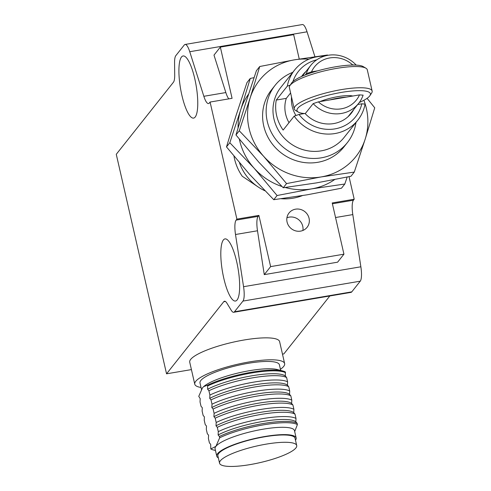 <?xml version="1.0" encoding="UTF-8"?>
<svg xmlns="http://www.w3.org/2000/svg" width="491" height="491" viewBox="0 0 491 491"><rect width="100%" height="100%" fill="white"/><g stroke="black" fill="none" stroke-linecap="round" stroke-linejoin="round"><path stroke-width="0.74" d="M194.81 78.873A31.504 7.942 -99.6 0 0 183.063 55.968A31.504 7.942 -99.6 0 0 180.504 88.355A31.504 7.942 -99.6 0 0 193.607 118.092A31.504 7.942 -99.6 0 0 194.81 78.873M223.761 278.121A31.504 7.942 -99.6 0 0 235.508 301.026A31.504 7.942 -99.6 0 0 238.061 268.638A31.504 7.942 -99.6 0 0 224.964 238.902A31.504 7.942 -99.6 0 0 223.761 278.121M236.901 219.127L236.116 220.115A15.368 3.873 -99.6 0 0 235.502 234.508L243.561 286.701A15.368 3.873 80.4 0 1 242.947 301.087L234.477 311.767A15.368 3.873 80.4 0 1 233.698 312.288A15.368 3.873 80.4 0 1 231.261 310.294L226.94 303.217A15.368 3.873 80.4 0 0 224.504 301.228A15.368 3.873 80.4 0 0 223.724 301.744L166.547 373.817L116.269 154.297L173.446 82.224A15.368 3.873 80.4 0 0 174.698 75.123L174.569 62.756A15.368 3.873 80.4 0 1 175.815 55.661L184.291 44.976A15.368 3.873 80.4 0 1 185.07 44.46A15.368 3.873 80.4 0 1 189.747 51.721L203.845 96.297A15.368 3.873 -99.6 0 0 208.522 103.558A15.368 3.873 -99.6 0 0 209.301 103.036L210.087 102.048L236.901 219.127L258.892 215.396L270.627 266.619L343.939 254.178L332.211 202.955L354.201 199.223L349.04 176.668M234.477 311.767L351.783 291.863L360.253 281.177A15.368 3.873 -99.6 0 0 360.867 266.791L352.808 214.598L335.549 217.525M343.939 254.178L337.587 262.188L264.268 274.629L257.499 230.77L235.502 234.508M258.892 215.396L258.106 216.384A15.368 3.873 -99.6 0 0 257.499 230.77M302.401 195.602A49.947 47.142 -141.6 0 1 281.171 198.738A49.947 47.142 38.4 0 0 302.401 195.602M239.498 162.791A46.105 43.515 38.4 0 0 258.149 186.961L242.229 176.226A49.947 47.142 -141.6 0 1 233.974 156.169A49.947 47.142 38.4 0 0 242.229 176.226L258.149 186.961A46.105 43.515 38.4 0 0 264.907 190.772M295.551 209.172A11.526 10.882 -141.6 0 1 307.526 214.616A11.526 10.882 -141.6 0 1 307.096 227.315A11.526 10.882 -141.6 0 1 291.304 228.671A11.526 10.882 -141.6 0 1 289.033 212.99A11.526 10.882 -141.6 0 1 295.551 209.172M299.246 59.043L293.661 34.652L220.349 47.093L232.077 98.317L210.087 102.048M203.845 96.297L225.842 92.56A15.368 3.873 -99.6 0 0 228.818 98.869M225.842 92.56L213.99 55.109L220.349 47.093M314.915 56.674L307.047 31.811A15.368 3.873 -99.6 0 0 302.376 24.55L185.07 44.46M329.817 295.975L283.853 353.907L282.478 354.14M191.416 369.6L166.547 373.817M351.783 291.863A15.368 3.873 80.4 0 1 350.997 292.378L233.698 312.288M354.201 199.223L353.422 200.211A15.368 3.873 -99.6 0 0 352.808 214.598M264.268 274.629L270.627 266.619M302.892 230.463A11.526 10.882 38.4 0 0 289.236 217.132A11.526 10.882 38.4 0 0 286.922 217.795M284.639 363.586L279.612 341.632A46.105 9.857 167.1 0 0 232.47 342.319A46.105 9.857 167.1 0 0 189.729 362.217L194.755 384.171A46.105 9.857 -12.9 0 1 237.497 364.273A46.105 9.857 -12.9 0 1 284.639 363.586A46.105 9.857 -12.9 0 1 283.688 366.415A46.105 9.857 -12.9 0 1 280.429 369.287M201.028 387.473A46.105 9.857 -12.9 0 1 194.755 384.171M201.463 389.369L199.997 382.968A40.728 8.709 -12.9 0 1 237.754 365.39A40.728 8.709 -12.9 0 1 279.397 364.782L280.692 370.435M203.63 386.62L203.9 386.392A40.728 8.709 -12.9 0 1 239.43 372.706A40.728 8.709 -12.9 0 1 277.372 369.563L282.81 370.987A46.105 9.857 -12.9 0 1 285.351 371.963L285.357 376.045L286.627 377.554L287.616 381.869L287.45 385.19L288.72 386.699L289.715 391.014L289.543 394.341L290.819 395.844L291.807 400.165L291.642 403.485A44.571 9.525 167.1 0 0 258.217 403.228A44.571 9.525 167.1 0 0 213.923 416.675L215.199 418.179L216.187 422.499L216.022 425.82L217.292 427.33L218.28 431.644L218.114 434.971L219.391 436.474L219.686 437.776L215.923 446.331L210.805 448.97L210.676 444.343L209.405 442.839L208.411 438.518L208.583 435.198L207.306 433.688L206.318 429.373L206.484 426.053L205.213 424.543L204.225 420.228L204.391 416.902L203.121 415.398L202.126 411.077L202.298 407.757L201.022 406.253L200.033 401.933L200.199 398.612L198.757 396.341L202.519 387.792L203.636 386.626L207.632 385.153A46.105 9.857 -12.9 0 1 282.81 370.987M207.632 385.153L207.638 389.234L208.914 390.744L209.903 395.059L209.737 398.379L211.007 399.889L211.995 404.203L211.83 407.53L213.106 409.034L214.094 413.354L213.923 416.675M294.692 431.558L297.399 424.586L297.104 423.285L295.827 421.781L295.999 418.455L295.005 414.14L293.735 412.63L293.9 409.31L292.912 404.989L291.642 403.485M207.81 385.914A46.105 9.857 -12.9 0 1 251.699 372.976A46.105 9.857 -12.9 0 1 285.523 372.724M210.805 448.97A46.105 9.857 167.1 0 0 213.346 449.946L215.463 450.499M218.342 457.894A40.728 8.709 -12.9 0 1 216.758 456.145L215.083 448.829A40.728 8.709 -12.9 0 1 215.923 446.331A40.728 8.709 -12.9 0 1 258.02 430.134A40.728 8.709 -12.9 0 1 294.483 430.644L296.159 437.96A40.728 8.709 -12.9 0 1 295.49 440.224M297.399 424.586A46.105 9.857 167.1 0 0 263.575 424.838A46.105 9.857 167.1 0 0 219.686 437.776M207.638 389.234A44.571 9.525 -12.9 0 1 251.932 375.787A44.571 9.525 -12.9 0 1 285.357 376.045M216.758 456.145A40.728 8.709 -12.9 0 1 254.516 438.567A40.728 8.709 -12.9 0 1 296.159 437.96M297.104 423.285A46.105 9.857 167.1 0 0 263.274 423.537A46.105 9.857 167.1 0 0 219.391 436.474M208.914 390.744A46.105 9.857 -12.9 0 1 252.804 377.806A46.105 9.857 -12.9 0 1 286.627 377.554M219.557 463.203L217.881 455.887A39.575 8.457 -12.9 0 1 254.571 438.807A39.575 8.457 -12.9 0 1 295.036 438.218L296.711 445.533A39.575 8.457 -12.9 0 1 295.889 447.964A39.575 8.457 -12.9 0 1 254.989 463.694A39.575 8.457 -12.9 0 1 219.557 463.203A39.575 8.457 -12.9 0 1 256.247 446.123A39.575 8.457 -12.9 0 1 296.711 445.533M295.827 421.781A44.571 9.525 167.1 0 0 262.409 421.523A44.571 9.525 167.1 0 0 218.114 434.971M209.903 395.059A46.105 9.857 -12.9 0 1 253.792 382.121A46.105 9.857 -12.9 0 1 287.616 381.869M295.999 418.455A46.105 9.857 167.1 0 0 262.169 418.706A46.105 9.857 167.1 0 0 218.28 431.644M209.737 398.379A44.571 9.525 -12.9 0 1 254.031 384.932A44.571 9.525 -12.9 0 1 287.45 385.19M295.005 414.14A46.105 9.857 167.1 0 0 261.181 414.392A46.105 9.857 167.1 0 0 217.292 427.33M211.007 399.889A46.105 9.857 -12.9 0 1 254.897 386.951A46.105 9.857 -12.9 0 1 288.72 386.699M293.735 412.63A44.571 9.525 167.1 0 0 260.316 412.372A44.571 9.525 167.1 0 0 216.022 425.82M211.995 404.203A46.105 9.857 -12.9 0 1 255.885 391.266A46.105 9.857 -12.9 0 1 289.715 391.014M293.9 409.31A46.105 9.857 167.1 0 0 260.077 409.562A46.105 9.857 167.1 0 0 216.187 422.499M211.83 407.53A44.571 9.525 -12.9 0 1 256.124 394.083A44.571 9.525 -12.9 0 1 289.543 394.341M292.912 404.989A46.105 9.857 167.1 0 0 259.088 405.247A46.105 9.857 167.1 0 0 215.199 418.179M213.106 409.034A46.105 9.857 -12.9 0 1 256.989 396.096A46.105 9.857 -12.9 0 1 290.819 395.844M214.094 413.354A46.105 9.857 -12.9 0 1 257.984 400.417A46.105 9.857 -12.9 0 1 291.807 400.165M353.753 109.518A30.933 29.19 -141.6 0 1 351.206 113.347A30.933 29.19 -141.6 0 1 305.015 113.439L298.994 114.458L294.183 116.134L283.135 130.066A40.342 38.077 38.4 0 1 276.642 115.581A40.342 38.077 38.4 0 1 276.267 100.06L287.315 86.134L290.249 85.109M289.009 122.664A30.933 29.19 -141.6 0 1 285.627 114.059A30.933 29.19 -141.6 0 1 286.302 98.36L290.592 92.952M301.566 76.504A30.933 29.19 -141.6 0 1 302.744 74.902A30.933 29.19 -141.6 0 1 305.893 71.551M316.75 59.828A36.5 34.45 38.4 0 0 292.931 81.574M286.302 98.36L276.267 100.06M298.994 114.458A36.5 34.45 38.4 0 0 334.936 128.881A36.5 34.45 38.4 0 0 361.824 103.797L357.743 104.485M287.315 86.134A40.342 38.077 -141.6 0 1 294.582 70.047L280.846 87.355A40.342 38.077 38.4 0 0 273.96 118.963A40.342 38.077 38.4 0 0 304.26 150.037A40.342 38.077 38.4 0 0 344.056 137.505L357.792 120.197A40.342 38.077 -141.6 0 0 365.058 104.11L361.824 103.797M294.582 70.047A40.342 38.077 -141.6 0 1 324.391 56.158M357.792 120.197A40.342 38.077 -141.6 0 1 294.183 116.134M292.753 72.349A46.105 43.515 38.4 0 0 275.144 85.268A46.105 43.515 38.4 0 0 267.276 121.387A46.105 43.515 38.4 0 0 301.904 156.899A46.105 43.515 38.4 0 0 347.389 142.58A46.105 43.515 38.4 0 0 349.482 139.69A46.105 43.515 38.4 0 0 355.969 122.492M295.956 115.52A30.546 28.828 -141.6 0 1 292.151 106.234A30.546 28.828 -141.6 0 1 291.519 96.991M305.23 74.97L306.304 73.613A30.546 28.828 -141.6 0 1 310.778 65.389A30.546 28.828 -141.6 0 1 356.227 65.119M359.504 94.892A26.704 25.201 -141.6 0 1 318.364 101.876L359.504 94.892L363.113 95.137A30.546 28.828 -141.6 0 1 358.639 103.362A30.546 28.828 -141.6 0 1 313.178 103.613L305.212 113.654M306.304 73.613L311.49 71.87A26.704 25.201 -141.6 0 1 352.636 64.892L355.564 65.088M311.49 71.87L317.763 70.808M351.55 65.076L352.636 64.892M318.364 101.876L313.178 103.613M248.575 94.125A61.479 58.024 38.4 0 0 240.75 109.689A61.479 58.024 38.4 0 0 238.086 127.777M239.35 139.199A61.479 58.024 38.4 0 0 254.154 168.229A61.479 58.024 38.4 0 0 281.981 186.512M285.253 187.507A61.479 58.024 38.4 0 0 311.65 188.882A61.479 58.024 38.4 0 0 334.617 179.583M254.056 77.652L250.263 78.443L240.75 109.689L229.806 142.728L254.154 168.229L277.077 195.522L311.65 188.882L344.805 184.027L347.174 177.061M344.805 184.027L341.49 188.206L306.918 194.847L273.763 199.702L249.416 174.201L226.492 146.907L236.011 115.661L246.948 82.623L250.263 78.443M277.077 195.522L273.763 199.702M229.806 142.728L226.492 146.907M347.389 142.58L343.835 147.054A46.105 43.515 -141.6 0 1 280.668 152.492A46.105 43.515 -141.6 0 1 271.597 89.743L275.144 85.268M308.876 59.19A61.479 58.024 38.4 0 0 294.312 59.859A61.479 58.024 38.4 0 0 250.22 97.752A61.479 58.024 38.4 0 0 263.624 156.291A61.479 58.024 38.4 0 0 321.126 176.938A61.479 58.024 38.4 0 0 365.212 139.051A61.479 58.024 38.4 0 0 363.886 100.274M327.785 55.336L327.46 55.01L294.312 59.859L259.733 66.506L250.22 97.752L239.277 130.79L263.624 156.291L286.548 183.585L321.126 176.938L354.275 172.089L365.212 139.051L374.731 107.805L367.078 98.329M354.275 172.089L350.961 176.269L316.388 182.91L283.233 187.758L258.892 162.263L235.968 134.97L245.482 103.724L256.419 70.679L259.733 66.506M286.548 183.585L283.233 187.758M239.277 130.79L235.968 134.97M304.475 113.531A37.654 8.052 -12.9 0 1 298.276 112.077L295.6 110.487A39.961 8.543 -12.9 0 1 294.244 108.879A39.961 8.543 -12.9 0 1 331.284 91.633A39.961 8.543 -12.9 0 1 372.141 91.038A39.961 8.543 -12.9 0 1 371.619 93.081L369.901 95.671A37.654 8.052 -12.9 0 1 359.302 102.49M372.141 91.038L367.286 69.82A39.961 8.543 167.1 0 0 365.924 68.212A39.961 8.543 167.1 0 0 336.544 68.396A39.961 8.543 167.1 0 0 289.911 85.624A39.961 8.543 167.1 0 0 289.383 87.662L294.244 108.879M298.276 112.077A37.654 8.052 -12.9 0 1 331.898 94.309A37.654 8.052 -12.9 0 1 369.901 95.671M365.924 68.212L363.254 66.623A37.654 8.052 167.1 0 0 335.568 66.794A37.654 8.052 167.1 0 0 291.623 83.028L289.911 85.624M352.79 96.033A21.518 4.597 167.1 0 0 319.893 101.612M329.731 99.943A21.518 4.597 -12.9 0 1 346.413 97.114M360.253 281.177L242.947 301.087M360.867 266.791L243.561 286.701M236.116 220.115L258.106 216.384M307.047 31.811L189.747 51.721M225.412 301.462L223.724 301.744M332.401 203.777L353.422 200.211M348.051 116.705L358.639 103.362M302.18 76.234L310.778 65.389"/></g></svg>

